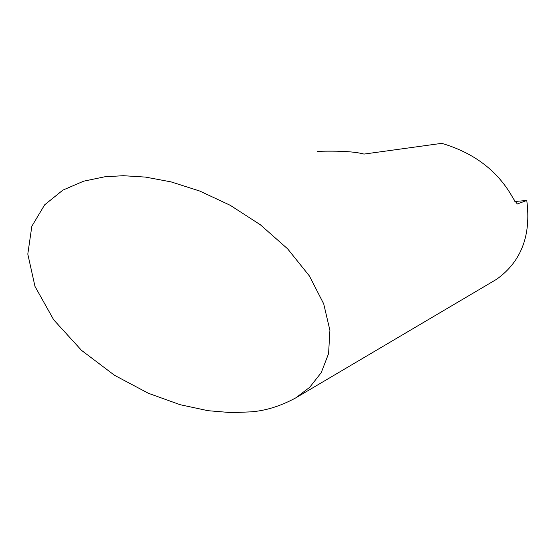 <?xml version="1.0" encoding="UTF-8"?>
<svg xmlns="http://www.w3.org/2000/svg" width="556" height="556" viewBox="0 0 556 556"><rect width="100%" height="100%" fill="white"/><g stroke="black" fill="none" stroke-linecap="round" stroke-linejoin="round"><path stroke-width="0.83" d="M250.825 411.857L231.525 412.656L208.041 410.696L180.186 404.719L148.466 393.314L114.557 375.314L81.565 350.405L53.682 319.804L34.986 286.416L27.8 254.099L31.838 226.271L44.64 204.851L62.891 190.11L83.581 181.2L104.639 176.815L123.286 175.703L145.457 177.093L171.137 181.902L199.799 191.062L230.212 205.289L260.354 224.763L287.619 248.831L309.372 275.922L323.703 303.84L329.903 330.313L328.589 353.567L321.25 372.617L309.727 387.282L295.736 397.894C280.481 406.144 265.518 410.801 250.825 411.857M517.323 204.031L513.383 198.77C498.565 171.533 474.685 153.06 441.756 143.344L363.985 154.088C355.235 151.635 339.758 150.718 317.539 151.336M295.736 397.894L492.136 281.927M514.849 201.501L526.768 200.473C531.3 235.313 521.306 261.535 496.8 279.147L491.789 282.135M526.768 200.473L517.143 204.031"/></g></svg>
